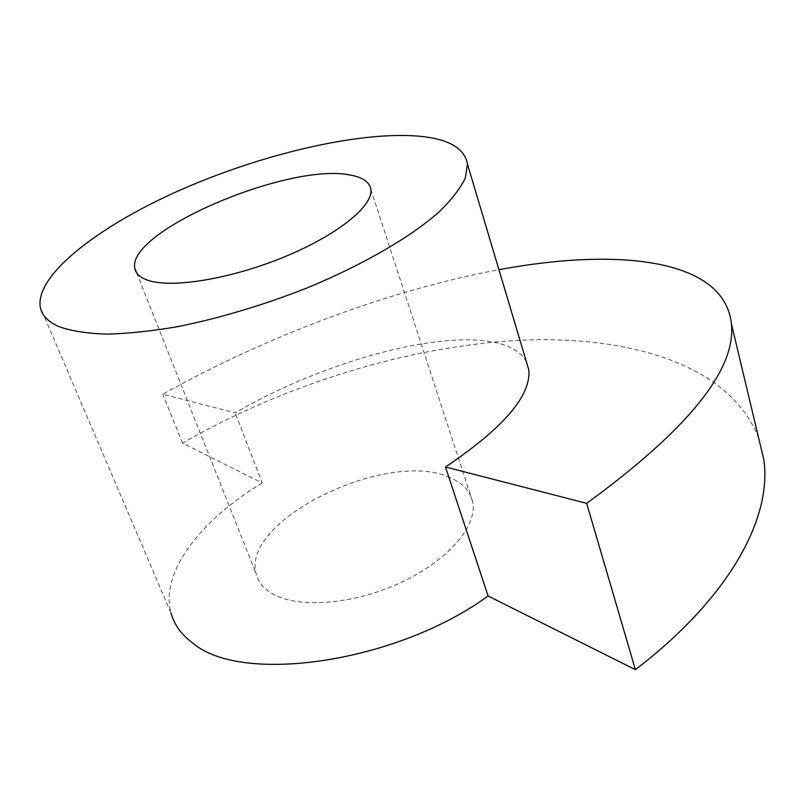 <?xml version="1.0" encoding="UTF-8"?>
<svg xmlns="http://www.w3.org/2000/svg" width="805" height="805" viewBox="0 0 805 805"><rect width="100%" height="100%" fill="white"/><g stroke="black" fill="none" stroke-linecap="round" stroke-linejoin="round"><path stroke-width="0.6" stroke-dasharray="4.03 3.02" d="M526.44 361.928C520.392 350.658 507.13 343.705 486.643 341.058C425.785 332.968 316.365 365.5 235.201 412.854L162.801 394.209C267.924 335.534 389.952 289.961 498.939 269.705M758.713 438.242C730.507 365.068 630.506 335.283 520.302 340.243C408.809 346.07 286.037 383.834 182.544 443.142L262.199 482.99L235.201 412.854M262.199 482.99C200.848 519.879 159.662 572.395 171.042 613.158L40.25 307.087M450.015 477.667C388.574 448.496 240.212 519.829 256.272 574.136C258.234 581.804 263.295 588.153 271.436 593.194C296.482 608.862 352.54 604.968 400.256 582.84C448.083 560.844 477.878 525.615 472.646 501.736C470.231 490.99 462.694 482.97 450.015 477.667M182.544 443.142L162.801 394.209M136.598 272.754L256.272 574.136M370.843 189.376L472.646 501.736"/><path stroke-width="1.21" d="M171.042 613.158C174.293 624.952 181.769 635.115 193.472 643.638C242.637 684.743 396.815 662.596 488.102 595.982L445.477 466.991C503.608 427.847 531.381 395.436 528.774 369.757L526.44 361.928M58.906 326.619C47.998 321.789 41.78 315.288 40.25 307.087C35.128 274.183 101.581 224.021 184.848 188.048C268.397 151.944 366.245 129.897 423.802 136.689C450.347 139.969 464.898 149.116 467.474 164.14L465.29 178.056C460.339 188.511 451.484 199.902 438.735 212.228C410.127 237.415 362.582 265.087 306.383 288.22C262.853 305.266 220.137 318.045 178.217 326.558C151.702 331.117 127.784 333.642 106.441 334.135C86.99 333.471 71.142 330.966 58.906 326.619M147.899 280.291C140.12 277.634 135.773 273.65 134.838 268.347C126.365 231.035 289.609 162.097 350.105 175.047C362.713 177.221 369.626 182 370.843 189.376C373.46 205.788 337.728 234.939 284.437 256.876C231.246 278.882 171.767 288.613 147.899 280.291M498.939 269.705C616.62 247.709 724.017 258.073 731.353 323.489C736.656 369.163 688.436 429.115 586.674 503.346L445.477 466.991M488.102 595.982L635.387 669.649L586.674 503.346M635.387 669.649C730.98 596.586 772.237 516.75 763.814 459.675L758.713 438.242M134.838 268.347L136.598 272.754M467.474 164.14L528.774 369.757M731.353 323.489L763.814 459.675"/></g></svg>
